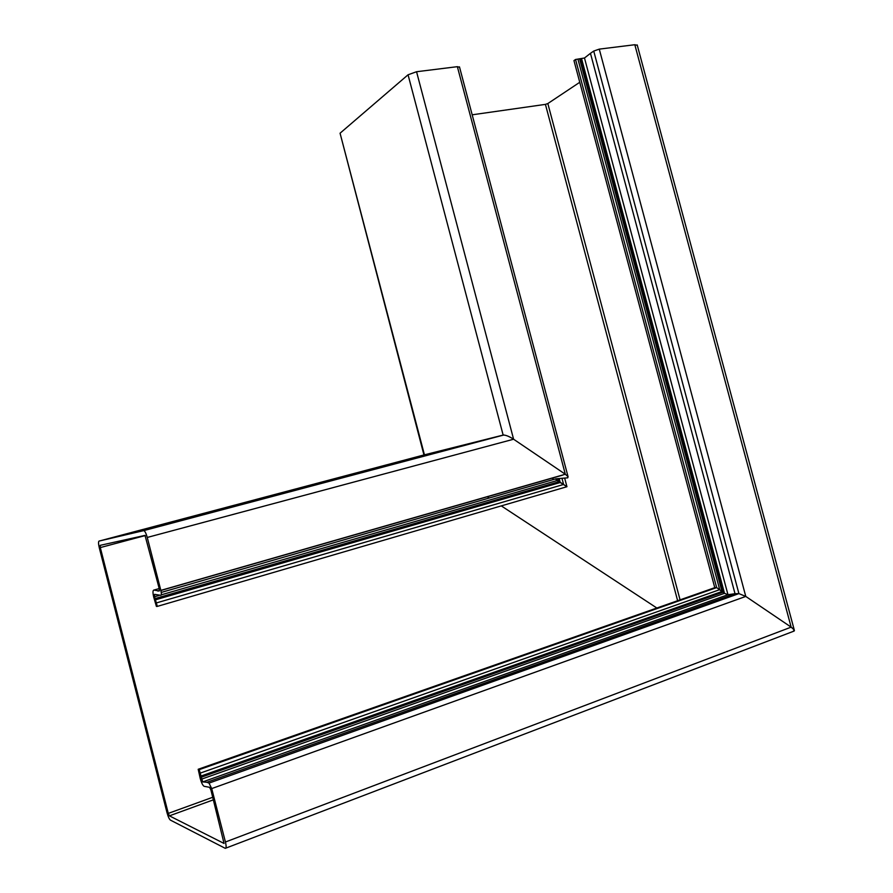 <?xml version="1.0" encoding="UTF-8"?>
<svg xmlns="http://www.w3.org/2000/svg" width="893" height="893" viewBox="0 0 893 893"><rect width="100%" height="100%" fill="white"/><g stroke="black" fill="none" stroke-linecap="round" stroke-linejoin="round"><path stroke-width="1.34" d="M225.806 848.138L793.587 631.262C795.205 630.849 794.39 629.465 791.142 627.143L794.245 629.945L793.252 631.273M637.312 45.353L634.823 44.728L599.27 49.126L593.733 51.057L590.463 53.334L735.017 593.711L727.974 594.705L738.913 593.611L745.778 596.424L738.913 593.611L735.017 593.711L206.875 782.279L209.018 783.105L211.719 788.586L225.427 842.01C226.398 846.14 226.342 848.261 225.282 848.339L170.396 820.098C169.257 819.171 168.141 816.727 167.036 812.775L99.279 547.789C98.375 543.915 98.297 541.671 99.034 541.091L143.862 530.587C145.034 531.257 146.173 533.545 147.256 537.452L160.84 590.385C161.521 593.354 161.521 595.006 160.829 595.341L154.612 594.336L154.556 596.758L157.335 606.392L566.943 486.707L557.12 480.557L556.004 478.793L555.759 479.318L566.943 486.707L564.733 478.358M423.952 454.95L340.066 133.213L424.432 454.827L503.15 435.081C505.527 434.924 509.01 436.309 513.598 439.222C509.68 436.666 506.387 435.271 503.719 435.025L143.561 530.565M340.066 133.213L408.056 74.789L416.551 71.73L513.598 439.222L565.314 474.239L513.598 439.222L147.256 537.452M157.335 606.392L156.409 606.414L153.719 597.138C152.703 592.639 152.748 590.295 153.875 590.083L159.2 590.987L159.2 588.509L145.023 535.398L100.228 545.333L100.306 547.576L168.286 813.4L169.402 815.845L224.043 843.45L210.927 790.037L209.576 787.302L204.129 786.309C202.789 785.527 201.494 782.915 200.244 778.495L198.19 769.275L199.217 769.643L202.7 781.911L206.875 782.279M552.287 478.101L553.671 479.463L552.287 478.101M159.434 590.63L157.86 591.088M656.857 608.021L501.297 505.896L656.857 608.021M489.264 498.004L487.366 496.742L489.264 498.004M590.463 53.334L584.48 58L575.55 59.485L573.965 60.601L714.768 587.661L716.655 587.594L724.491 593.32L727.974 594.705L724.491 593.32L716.655 587.594L714.768 587.661L198.19 769.275M575.55 59.485L716.655 587.594L199.217 769.643M599.27 49.126L745.778 596.424L791.142 627.143L745.778 596.424L211.719 788.586M99.034 541.091L424.432 454.827L503.15 435.081L408.056 74.789M416.551 71.73L457.361 66.674L565.314 474.239L568.06 476.728L567.758 477.822L556.004 478.793L161.253 592.427M459.571 67.254L457.361 66.674M579.758 82.29L547.833 103.555L545.422 104.381L472.174 114.806M634.823 44.728L791.142 627.143L225.427 842.01M565.314 474.239L160.84 590.385M556.64 478.76L557.12 480.557L161.253 594.827M159.133 595.441L154.556 596.758M558.08 478.693L558.895 481.751L155.025 598.6M559.208 478.648L560.235 482.521L155.427 599.828M562.032 478.525L563.606 484.464L156.442 602.909M159.211 588.554L153.875 590.083M562.646 475.132L160.874 590.507M145.235 535.566L100.306 547.576M212.78 797.248L168.286 813.4M213.438 799.815L169.402 815.845M577.95 59.184L719.713 589.659L200.121 773.148M579.702 59.184L721.979 591.501L200.668 776.162M580.405 59.172L722.884 592.238L200.892 777.368M581.667 59.016L724.491 593.32L201.36 779.221M584.48 58L727.974 594.705L202.733 781.911L727.918 594.716M593.733 51.057L738.913 593.611L209.018 783.105M545.422 104.381L677.631 600.71M547.833 103.555L680.064 599.85M503.719 435.025L143.862 530.587M637.2 44.918L794.245 629.945M459.471 66.852L568.06 476.728"/></g></svg>
